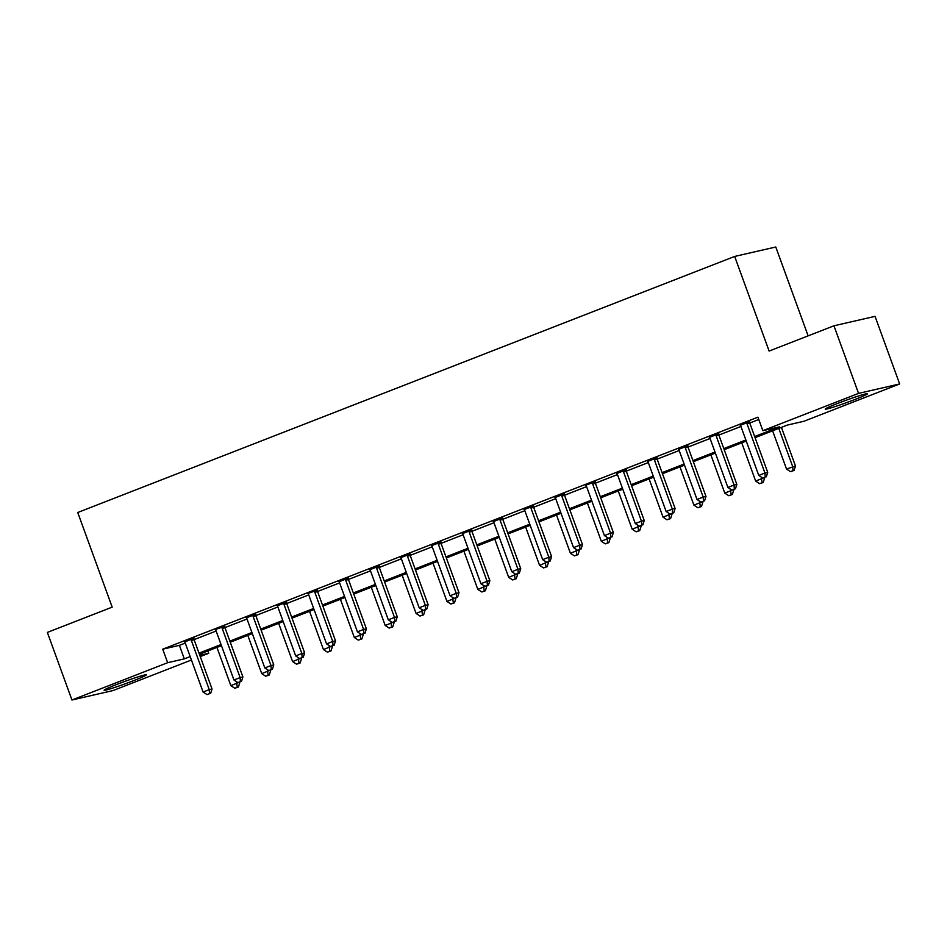 <?xml version="1.0" encoding="UTF-8"?>
<svg xmlns="http://www.w3.org/2000/svg" width="947" height="947" viewBox="0 0 947 947"><rect width="100%" height="100%" fill="white"/><g stroke="black" fill="none" stroke-linecap="round" stroke-linejoin="round"><path stroke-width="1.42" d="M116.564 684.515A22.479 1.196 -20 0 1 146.347 674.844A22.479 1.196 -20 0 1 133.894 680.538A22.479 1.196 -20 0 1 104.111 690.209A22.479 1.196 -20 0 1 116.564 684.515M837.716 403.41A22.479 1.196 -20 0 1 867.499 393.739A22.479 1.196 -20 0 1 855.046 399.433A22.479 1.196 -20 0 1 825.263 409.116A22.479 1.196 -20 0 1 837.716 403.41M808.122 335.854L775.782 247.001L734.671 256.436L77.737 512.505L112.184 607.134L47.35 632.407L71.948 699.999L167.655 662.699L184.31 658.875L190.181 656.579M734.671 256.436L769.118 351.065L833.952 325.792L875.052 316.357L899.65 383.949L803.944 421.261L787.288 425.085L755.067 437.644M207.902 650.92L208.754 653.264L200.243 656.579M191.436 660.012L113.048 690.564L71.948 699.999M754.676 436.543L779.511 426.86L762.844 430.684L757.931 417.165L162.73 649.18L179.397 645.357L185.257 643.06M194.076 639.627L216.129 631.033M224.948 627.601L247.001 618.995M255.82 615.562L277.873 606.968M286.692 603.535L308.746 594.929M317.553 591.496L339.618 582.902M348.425 579.457L370.49 570.863M379.297 567.431L401.362 558.837M410.169 555.392L432.234 546.798M441.042 543.365L463.107 534.759M471.914 531.326L493.967 522.732M502.786 519.299L524.839 510.693M533.658 507.261L555.711 498.667M564.53 495.234L586.584 486.628M595.403 483.195L617.456 474.601M626.275 471.156L648.328 462.562M657.147 459.129L679.2 450.523M688.007 447.091L710.072 438.497M718.88 435.064L740.945 426.458M749.752 423.025L758.784 419.509M749.622 421.699L740.341 425.321M718.749 433.738L709.469 437.348M687.877 445.765L678.597 449.387M657.005 457.803L647.724 461.414M626.133 469.83L616.852 473.453M595.261 481.869L585.696 485.148M564.388 493.896L555.12 497.518M533.516 505.935L524.247 509.545M502.644 517.973L493.375 521.584M471.772 530L462.503 533.623M440.9 542.039L431.631 545.65M410.027 554.066L400.759 557.688M379.167 566.105L369.886 569.715M348.295 578.132L339.014 581.754M317.423 590.17L307.858 593.449M286.55 602.209L277.27 605.82M255.678 614.236L246.398 617.858M224.806 626.275L215.241 629.554M193.934 638.302L184.665 641.924M833.952 325.792L858.55 393.384L899.65 383.949M162.73 649.18L167.655 662.699M762.844 430.684L858.55 393.384M198.988 653.146L221.053 644.552M229.861 641.119L251.926 632.513M260.733 629.08L282.798 620.486M291.605 617.053L313.67 608.447M322.477 605.015L344.542 596.421M353.349 592.988L375.403 584.382M384.222 580.949L406.275 572.355M415.094 568.91L437.147 560.316M445.966 556.883L468.019 548.277M476.826 544.845L498.891 536.251M507.699 532.818L529.764 524.212M538.571 520.779L560.636 512.185M569.443 508.752L591.508 500.146M600.315 496.713L622.38 488.119M631.187 484.686L653.252 476.081M662.06 472.648L684.125 464.042M692.932 460.609L714.997 452.015M723.804 448.582L745.857 439.976M199.781 655.324L208.754 653.264M746.26 441.077L724.195 449.671M715.387 453.104L693.322 461.71M684.515 465.143L662.45 473.737M653.643 477.17L631.59 485.775M622.771 489.208L600.718 497.802M591.899 501.235L569.845 509.841M561.038 513.274L538.973 521.868M530.166 525.313L508.101 533.907M499.294 537.34L477.229 545.946M468.422 549.378L446.357 557.972M437.55 561.405L415.484 570.011M406.677 573.444L384.612 582.038M375.805 585.471L353.74 594.077M344.933 597.51L322.868 606.104M314.061 609.537L292.007 618.142M283.189 621.575L261.135 630.181M252.316 633.614L230.263 642.208M221.444 645.641L199.391 654.247M179.397 645.357L184.31 658.875M746.84 422.338L746.84 422.729A2.877 2.652 -102.9 0 0 747.029 423.806L764.939 473.015L758.76 475.418L740.85 426.209A2.877 2.652 -102.9 0 0 740.305 425.274L740.057 424.978M749.622 421.249L749.61 422.09A2.877 2.652 -102.9 0 0 749.799 423.167L767.709 472.375L764.939 473.015L765.2 477.063L762.726 478.022L765.2 477.063M766.312 476.803L767.709 472.375M758.76 475.418L762.726 478.022M772.61 430.802L786.531 469.049L795.48 466.007L781.417 427.369M792.97 470.695L790.496 471.653L794.083 470.434L792.97 470.695L792.71 466.646L778.789 428.399M790.496 471.653L786.531 469.049M795.48 466.007L794.083 470.434M715.968 434.365L715.968 434.768A2.877 2.652 -102.9 0 0 716.157 435.845L734.067 485.053L727.888 487.456L709.978 438.248A2.877 2.652 -102.9 0 0 709.433 437.313L709.185 437.017M718.749 433.288L718.749 434.128A2.877 2.652 -102.9 0 0 718.927 435.206L736.837 484.414L734.067 485.053L734.327 489.09L731.853 490.061L734.327 489.09M735.44 488.841L736.837 484.414M727.888 487.456L731.853 490.061M685.095 446.404L685.095 446.795A2.877 2.652 -102.9 0 0 685.285 447.872L703.195 497.08L697.016 499.483L679.106 450.287A2.877 2.652 -102.9 0 0 678.561 449.34L678.312 449.044M687.877 445.327L687.877 446.155A2.877 2.652 -102.9 0 0 688.067 447.233L705.977 496.441L703.195 497.08L703.455 501.129L700.981 502.088L703.455 501.129M704.568 500.868L705.977 496.441M697.016 499.483L700.981 502.088M654.223 458.443L654.223 458.833A2.877 2.652 -102.9 0 0 654.413 459.911L672.323 509.119L666.143 511.522L648.233 462.314A2.877 2.652 -102.9 0 0 647.689 461.378L647.44 461.082M657.005 457.354L657.005 458.194A2.877 2.652 -102.9 0 0 657.194 459.271L675.104 508.48L672.323 509.119L672.583 513.167L670.109 514.126L672.583 513.167M673.696 512.907L675.104 508.48M666.143 511.522L670.109 514.126M741.738 442.829L755.659 481.088L764.43 477.537M762.098 482.721L759.624 483.692L763.211 482.473L762.098 482.721L761.246 477.051M759.624 483.692L755.659 481.088M764.608 478.046L763.211 482.473M710.866 454.868L724.786 493.115L733.558 489.575M731.226 494.76L728.752 495.719L732.339 494.5L731.226 494.76L730.374 489.078M728.752 495.719L724.786 493.115M733.747 490.073L732.339 494.5M679.993 466.907L693.914 505.153L702.686 501.602M700.354 506.787L697.88 507.758L701.467 506.538L700.354 506.787L699.502 501.117M697.88 507.758L693.914 505.153M702.875 502.111L701.467 506.538M623.351 470.47L623.351 470.86A2.877 2.652 -102.9 0 0 623.54 471.937L641.45 521.146L635.283 523.561L617.373 474.352A2.877 2.652 -102.9 0 0 616.817 473.405L616.568 473.121M626.133 469.392L626.133 470.221A2.877 2.652 -102.9 0 0 626.322 471.31L644.232 520.507L641.45 521.146L641.711 525.194L639.237 526.153L641.711 525.194M642.824 524.946L644.232 520.507M635.283 523.561L639.237 526.153M649.121 478.933L663.054 517.18L671.814 513.641M669.482 518.826L667.008 519.785L670.594 518.565L669.482 518.826L668.629 513.156M667.008 519.785L663.054 517.18M672.003 514.138L670.594 518.565M592.479 482.508L592.479 482.899A2.877 2.652 -102.9 0 0 592.668 483.976L610.578 533.185L604.411 535.588L586.501 486.379A2.877 2.652 -102.9 0 0 585.956 485.444M595.261 481.419L595.261 482.26A2.877 2.652 -102.9 0 0 595.45 483.337L613.36 532.545L610.578 533.185L610.839 537.233L608.376 538.192L610.839 537.233M611.951 536.973L613.36 532.545M604.411 535.588L608.376 538.192M561.607 494.535L561.607 494.926A2.877 2.652 -102.9 0 0 561.796 496.015L579.706 545.212L573.539 547.626L555.629 498.418A2.877 2.652 -102.9 0 0 555.084 497.471L554.824 497.187M564.388 493.458L564.388 494.298A2.877 2.652 -102.9 0 0 564.578 495.376L582.488 544.584L579.706 545.212L579.966 549.26L577.504 550.231L579.966 549.26M581.079 549.011L582.488 544.584M573.539 547.626L577.504 550.231M530.746 506.574L530.734 506.965A2.877 2.652 -102.9 0 0 530.924 508.042L548.834 557.25L542.667 559.653L524.756 510.445A2.877 2.652 -102.9 0 0 524.212 509.51L523.963 509.214M533.516 505.485L533.516 506.325A2.877 2.652 -102.9 0 0 533.706 507.403L551.616 556.611L548.834 557.25L549.094 561.299L546.632 562.258L549.094 561.299M550.207 561.038L551.616 556.611M542.667 559.653L546.632 562.258M499.874 518.601L499.874 519.003A2.877 2.652 -102.9 0 0 500.052 520.081L517.962 569.289L511.794 571.692L493.884 522.484A2.877 2.652 -102.9 0 0 493.34 521.548L493.091 521.252M502.644 517.524L502.644 518.364A2.877 2.652 -102.9 0 0 502.833 519.441L520.743 568.65L517.962 569.289L518.222 573.326L515.76 574.296L518.222 573.326M519.335 573.077L520.743 568.65M511.794 571.692L515.76 574.296M469.002 530.64L469.002 531.03A2.877 2.652 -102.9 0 0 469.191 532.107L487.101 581.316L480.922 583.719L463.012 534.522A2.877 2.652 -102.9 0 0 462.467 533.575L462.219 533.279M471.772 529.551L471.772 530.391A2.877 2.652 -102.9 0 0 471.961 531.468L489.871 580.677L487.101 581.316L487.362 585.364L484.888 586.323L487.362 585.364M488.463 585.104L489.871 580.677M480.922 583.719L484.888 586.323M618.261 490.972L632.182 529.219L640.941 525.668M638.609 530.853L636.147 531.823L639.722 530.604L638.609 530.853L637.757 525.183M636.147 531.823L632.182 529.219M641.131 526.177L639.722 530.604M587.389 502.999L601.309 541.258L610.069 537.707M607.737 542.891L605.275 543.85L608.85 542.631L607.737 542.891L606.885 537.221M605.275 543.85L601.309 541.258M610.259 538.204L608.85 542.631M556.516 515.038L570.437 553.285L579.197 549.734M576.865 554.93L574.403 555.889L577.978 554.67L576.865 554.93L576.013 549.248M574.403 555.889L570.437 553.285M579.386 550.243L577.978 554.67M525.644 527.065L539.565 565.323L548.337 561.772M545.993 566.957L543.531 567.916L547.106 566.708L545.993 566.957L545.141 561.287M543.531 567.916L539.565 565.323M548.514 562.281L547.106 566.708M494.772 539.103L508.693 577.35L517.464 573.811M515.121 578.996L512.658 579.955L516.233 578.735L515.121 578.996L514.268 573.314M512.658 579.955L508.693 577.35M517.642 574.308L516.233 578.735M438.13 542.678L438.13 543.069A2.877 2.652 -102.9 0 0 438.319 544.146L456.229 593.355L450.05 595.758L432.14 546.549A2.877 2.652 -102.9 0 0 431.595 545.614L431.347 545.318M440.911 541.589L440.9 542.43A2.877 2.652 -102.9 0 0 441.089 543.507L458.999 592.715L456.229 593.355L456.49 597.391L454.015 598.362L456.49 597.391M457.59 597.143L458.999 592.715M450.05 595.758L454.015 598.362M463.9 551.142L477.821 589.389L486.592 585.838M484.26 591.023L481.786 591.993L485.361 590.774L484.26 591.023L483.408 585.353M481.786 591.993L477.821 589.389M486.77 586.347L485.361 590.774M407.257 554.705L407.257 555.096A2.877 2.652 -102.9 0 0 407.447 556.173L425.357 605.382L419.178 607.796L401.268 558.588A2.877 2.652 -102.9 0 0 400.723 557.641L400.474 557.345M410.039 553.628L410.027 554.457A2.877 2.652 -102.9 0 0 410.217 555.546L428.127 604.742L425.357 605.382L425.617 609.43L423.143 610.389L425.617 609.43M426.73 609.17L428.127 604.742M419.178 607.796L423.143 610.389M433.028 563.169L446.948 601.416L455.72 597.877M453.388 603.061L450.914 604.02L454.489 602.801L453.388 603.061L452.536 597.391M450.914 604.02L446.948 601.416M455.898 598.374L454.489 602.801M376.385 566.744L376.385 567.135A2.877 2.652 -102.9 0 0 376.575 568.212L394.485 617.42L388.306 619.823L370.395 570.615A2.877 2.652 -102.9 0 0 369.851 569.68L369.602 569.384M379.167 565.655L379.155 566.495A2.877 2.652 -102.9 0 0 379.345 567.573L397.255 616.781L394.485 617.42L394.745 621.469L392.271 622.428L394.745 621.469M395.858 621.208L397.255 616.781M388.306 619.823L392.271 622.428M402.155 575.208L416.076 613.455L424.848 609.904M422.516 615.088L420.042 616.059L423.629 614.84L422.516 615.088L421.664 609.418M420.042 616.059L416.076 613.455M425.025 610.413L423.629 614.84M345.513 578.771L345.513 579.162A2.877 2.652 -102.9 0 0 345.702 580.239L363.612 629.447L357.433 631.862L339.523 582.654A2.877 2.652 -102.9 0 0 338.979 581.707L338.73 581.422M348.295 577.694L348.295 578.522A2.877 2.652 -102.9 0 0 348.472 579.611L366.382 628.82L363.612 629.447L363.873 633.496L361.399 634.454L363.873 633.496M364.986 633.247L366.382 628.82M357.433 631.862L361.399 634.454M371.283 587.235L385.204 625.482L393.976 621.942M391.644 627.127L389.17 628.086L392.756 626.867L391.644 627.127L390.791 621.457M389.17 628.086L385.204 625.482M394.153 622.439L392.756 626.867M314.641 590.81L314.641 591.2A2.877 2.652 -102.9 0 0 314.83 592.277L332.74 641.486L326.561 643.889L308.651 594.68A2.877 2.652 -102.9 0 0 308.106 593.745M317.423 589.721L317.423 590.561A2.877 2.652 -102.9 0 0 317.612 591.638L335.522 640.847L332.74 641.486L333.001 645.534L330.527 646.493L333.001 645.534M334.113 645.274L335.522 640.847M326.561 643.889L330.527 646.493M340.411 599.273L354.332 637.52L363.103 633.969M360.771 639.154L358.297 640.125L361.884 638.905L360.771 639.154L359.919 633.484M358.297 640.125L354.332 637.52M363.293 634.478L361.884 638.905M283.769 602.837L283.769 603.227A2.877 2.652 -102.9 0 0 283.958 604.316L301.868 653.513L295.689 655.928L277.779 606.719A2.877 2.652 -102.9 0 0 277.234 605.772L276.986 605.488M286.55 601.759L286.55 602.6A2.877 2.652 -102.9 0 0 286.74 603.677L304.65 652.885L301.868 653.513L302.129 657.561L299.654 658.532L302.129 657.561M303.241 657.313L304.65 652.885M295.689 655.928L299.654 658.532M309.539 611.3L323.46 649.559L332.231 646.008M329.899 651.193L327.425 652.152L331.012 650.932L329.899 651.193L329.047 645.523M327.425 652.152L323.46 649.559M332.421 646.505L331.012 650.932M252.896 614.875L252.896 615.266A2.877 2.652 -102.9 0 0 253.086 616.343L270.996 665.552L264.829 667.955L246.918 618.746A2.877 2.652 -102.9 0 0 246.362 617.811L246.113 617.515M255.678 613.786L255.678 614.627A2.877 2.652 -102.9 0 0 255.868 615.704L273.778 664.912L270.996 665.552L271.256 669.6L268.782 670.559L271.256 669.6M272.369 669.34L273.778 664.912M264.829 667.955L268.782 670.559M222.024 626.902L222.024 627.305A2.877 2.652 -102.9 0 0 222.214 628.382L240.124 677.59L233.956 679.993L216.046 630.785A2.877 2.652 -102.9 0 0 215.502 629.85M224.806 625.825L224.806 626.665A2.877 2.652 -102.9 0 0 224.995 627.743L242.905 676.951L240.124 677.59L240.384 681.627L237.922 682.598L240.384 681.627M241.497 681.378L242.905 676.951M233.956 679.993L237.922 682.598M191.152 638.941L191.152 639.332A2.877 2.652 -102.9 0 0 191.341 640.409L209.251 689.617L203.084 692.02L185.174 642.824A2.877 2.652 -102.9 0 0 184.629 641.877L184.369 641.581M193.934 637.864L193.934 638.692A2.877 2.652 -102.9 0 0 194.123 639.77L212.033 688.978L209.251 689.617L209.512 693.666L207.05 694.625L209.512 693.666M210.625 693.405L212.033 688.978M203.084 692.02L207.05 694.625M278.667 623.339L292.599 661.586L301.359 658.047M299.027 663.231L296.553 664.19L300.14 662.971L299.027 663.231L298.175 657.549M296.553 664.19L292.599 661.586M301.548 658.544L300.14 662.971M247.806 635.366L261.727 673.625L270.487 670.074M268.155 675.258L265.693 676.217L269.268 675.01L268.155 675.258L267.303 669.588M265.693 676.217L261.727 673.625M270.676 670.583L269.268 675.01M216.934 647.405L230.855 685.652L239.615 682.112M237.283 687.297L234.82 688.256L238.395 687.037L237.283 687.297L236.43 681.615M234.82 688.256L230.855 685.652M239.804 682.609L238.395 687.037M746.84 422.729L749.61 422.09M747.029 423.806L749.799 423.167M715.968 434.768L718.749 434.128M716.157 435.845L718.927 435.206M685.095 446.795L687.877 446.155M685.285 447.872L688.067 447.233M654.223 458.833L657.005 458.194M654.413 459.911L657.194 459.271M623.351 470.86L626.133 470.221M623.54 471.937L626.322 471.31M592.479 482.899L595.261 482.26M592.668 483.976L595.45 483.337M561.607 494.926L564.388 494.298M561.796 496.015L564.578 495.376M530.734 506.965L533.516 506.325M530.924 508.042L533.706 507.403M499.874 519.003L502.644 518.364M500.052 520.081L502.833 519.441M469.002 531.03L471.772 530.391M469.191 532.107L471.961 531.468M438.13 543.069L440.9 542.43M438.319 544.146L441.089 543.507M407.257 555.096L410.027 554.457M407.447 556.173L410.217 555.546M376.385 567.135L379.155 566.495M376.575 568.212L379.345 567.573M345.513 579.162L348.295 578.522M345.702 580.239L348.472 579.611M314.641 591.2L317.423 590.561M314.83 592.277L317.612 591.638M283.769 603.227L286.55 602.6M283.958 604.316L286.74 603.677M252.896 615.266L255.678 614.627M253.086 616.343L255.868 615.704M222.024 627.305L224.806 626.665M222.214 628.382L224.995 627.743M191.152 639.332L193.934 638.692M191.341 640.409L194.123 639.77"/></g></svg>
